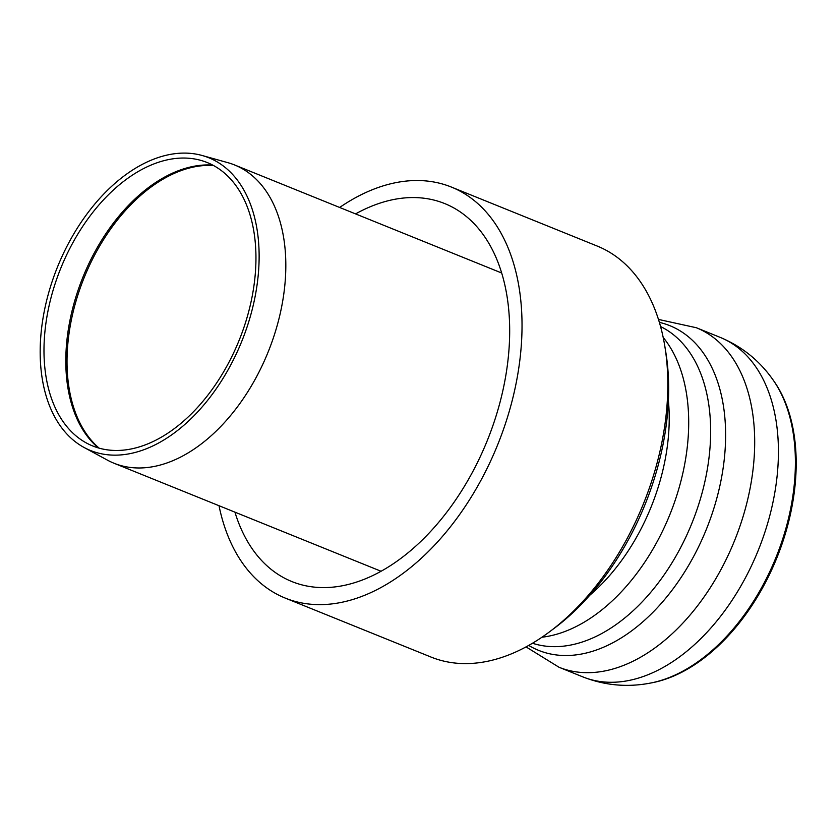 <?xml version="1.0" encoding="UTF-8"?>
<svg xmlns="http://www.w3.org/2000/svg" width="838" height="838" viewBox="0 0 838 838"><rect width="100%" height="100%" fill="white"/><g stroke="black" fill="none" stroke-linecap="round" stroke-linejoin="round"><path stroke-width="1.26" d="M253.694 230.45A152.83 96.181 112 0 1 206.976 396.29A152.83 96.181 112 0 1 86.482 443.03A152.83 96.181 112 0 1 60.797 268.191A152.83 96.181 112 0 1 200.816 160.372A152.83 96.181 112 0 1 253.694 230.45M256.795 227.894A157.869 99.355 112 0 1 208.536 399.192A157.869 99.355 112 0 1 84.072 447.471A157.869 99.355 112 0 1 57.539 266.872A157.869 99.355 112 0 1 202.168 155.501A157.869 99.355 112 0 1 256.795 227.894M202.168 155.501L227.789 162.645A160.865 101.23 112 0 1 234.588 164.96A160.865 101.23 112 0 1 283.443 236.41A160.865 101.23 112 0 1 237.573 406.66A160.865 101.23 112 0 1 113.947 463.215A160.865 101.23 112 0 1 107.453 460.146L84.072 447.471M650.592 683.043A176.483 111.066 112 0 0 792.779 430.606A176.483 111.066 112 0 0 773.16 380.054L774.071 381.363A175.551 110.48 112 0 1 793.586 431.633A175.551 110.48 112 0 1 652.163 682.75L650.592 683.043C627.369 687.548 604.764 685.484 582.766 676.863A183.124 115.246 112 0 0 723.487 612.484A183.124 115.246 112 0 0 775.716 418.675A183.124 115.246 112 0 0 720.104 337.347L696.368 327.742A183.124 115.246 112 0 1 751.979 409.08A183.124 115.246 112 0 1 699.761 602.878A183.124 115.246 112 0 1 559.03 667.258L526.002 646.884M219.011 505.712A221.672 139.496 -68 0 0 285.192 598.07A221.672 139.496 -68 0 0 455.537 520.136A221.672 139.496 -68 0 0 518.753 285.538A221.672 139.496 -68 0 0 451.431 187.084A221.672 139.496 -68 0 0 339.652 207.457M285.192 598.07L430.962 657.034A221.672 139.496 -68 0 0 601.317 579.11A221.672 139.496 -68 0 0 664.534 344.502A221.672 139.496 -68 0 0 597.211 246.058L451.431 187.084M234.933 512.154A203.864 128.298 -68 0 0 291.865 581.562A203.864 128.298 -68 0 0 448.529 509.892A203.864 128.298 -68 0 0 506.665 294.138A203.864 128.298 -68 0 0 444.758 203.592A203.864 128.298 -68 0 0 355.574 213.9M551.593 630.249A214.486 134.981 -68 0 0 665.487 350.336A214.486 134.981 -68 0 0 665.288 349.174M99.135 448.141A155.805 98.056 112 0 1 71.398 319.77A155.805 98.056 112 0 1 152.841 185.753A155.805 98.056 112 0 1 213.46 165.495M212.705 165.086A155.732 98.004 -68 0 0 151.584 185.303A155.732 98.004 -68 0 0 70.099 319.645A155.732 98.004 -68 0 0 98.297 447.901M668.399 400.774A164.478 103.503 112 0 1 589.701 595.326M663.183 337.431A170.983 107.599 112 0 1 686.165 391.65A170.983 107.599 112 0 1 541.914 637.226M660.564 326.537A170.983 107.599 112 0 1 708.12 400.533A170.983 107.599 112 0 1 661.507 578.555A170.983 107.599 112 0 1 532.455 643.238M659.37 322.368A175.1 110.197 112 0 1 706.361 529.323A175.1 110.197 112 0 1 528.694 645.407M113.947 463.215L381.049 571.254M234.588 164.96L501.69 273.01M696.368 327.742L658.459 319.425M559.03 667.258L582.766 676.863M773.16 380.054C759.595 360.675 741.913 346.44 720.104 337.347"/></g></svg>
